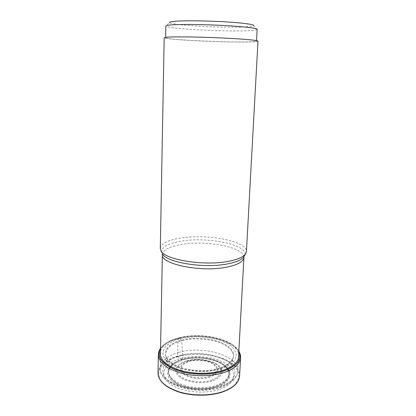 <?xml version="1.0" encoding="UTF-8"?>
<svg xmlns="http://www.w3.org/2000/svg" width="416" height="416" viewBox="0 0 416 416"><rect width="100%" height="100%" fill="white"/><g stroke="black" fill="none" stroke-linecap="round" stroke-linejoin="round"><path stroke-width="0.31" stroke-dasharray="2.08 1.56" d="M219.086 389.485C202.956 394.956 178.235 391.482 168.537 382.621C158.683 373.823 165.188 362.924 180.424 358.712C195.603 354.422 216.554 357.011 227.235 364.697C238.051 372.325 235.3 384.103 219.086 389.485M238.836 351.556C236.756 347.537 232.612 344.126 226.392 341.323C213.366 335.374 193.31 334.001 178.485 337.901L173.706 339.388C167.378 341.728 162.989 344.807 160.55 348.618M160.503 351.078C162.588 345.228 168.761 340.912 179.02 338.135L180.336 338.78L181.724 340.782L182.816 359.892L180.424 358.712L177.892 356.715L177.648 356.07L178.116 338.77L178.443 337.922L179.02 338.13C201.911 331.692 236.434 340.163 238.701 354M180.336 338.78C196.165 334.646 218 337.215 229.206 344.729C240.547 352.18 237.796 363.698 220.834 368.95C203.96 374.286 178.006 370.802 167.882 362.097C157.581 353.449 164.44 342.836 180.336 338.78L179.02 338.13M219.279 368.3L218.4 368.56C207.007 371.868 190.783 371.327 179.702 367.13C159.058 359.871 162.219 344.698 181.589 340.184C196.362 336.289 216.798 338.707 227.198 345.748C237.728 352.726 235.024 363.438 219.274 368.29M233.147 357.963C230.474 363.47 225.784 367.047 219.071 368.696C198.864 375.497 166.577 367.047 165.776 355.488L165.636 354.271C166 348.182 171.361 343.684 181.724 340.782C188.162 338.577 197.954 338.38 211.089 340.189C223.964 342.529 234.51 350.132 233.371 356.756L228.649 375.695C233.355 363.017 203.018 352.752 182.983 359.076C176.873 360.729 167.331 365.383 168.938 373.506L165.755 355.493M228.654 375.695L228.322 376.542C226.559 380.245 222.508 383.183 216.169 385.351C211.042 387.41 203.102 387.988 192.348 387.083C181.766 385.778 171.142 380.349 169.203 374.374L168.938 373.506M228.327 376.542C229.762 373.246 228.836 369.985 225.55 366.772C232.388 374.514 229.289 381.04 216.242 386.35C204.688 390.14 187.71 389.002 177.689 383.713C167.606 377.562 165.942 371.27 172.702 364.842L175.443 362.939L182.863 359.85C195.65 356.101 213.756 358.212 222.96 364.671L221.894 363.995C212.41 358.051 195.099 356.278 182.816 359.892L175.422 362.929M221.894 363.995C233.142 370.474 231.369 381.748 216.289 386.474C203.705 390.666 184.787 388.778 175.24 382.465C165.953 375.092 166.384 368.378 176.535 362.331M216.84 387.062C202.488 391.867 180.627 388.82 171.912 380.988C163.056 373.209 168.693 363.454 182.343 359.653C195.931 355.779 214.796 358.124 224.292 365.024C233.912 371.873 231.265 382.325 216.84 387.057M225.545 366.772L222.96 364.671M257.14 29.375L253.713 25.662C253.172 26.239 250.25 26.666 244.956 26.931C223.371 28.158 170.492 25.22 169.577 22.578L165.885 26.031M257.083 29.51C256.433 30.072 253.235 30.477 247.478 30.716C224.078 31.824 167.279 28.777 165.937 26.166M172.11 37.076C167.83 37.222 165.677 37.466 165.662 37.804C164.991 39.567 223.148 42.432 246.912 41.933C253.1 41.829 256.298 41.564 256.506 41.132C256.698 40.362 243.443 39.088 223.855 38.132C204.303 37.175 182.073 36.738 172.11 37.076M257.988 41.179C258.357 42.734 214.479 42.021 186.17 40.186C172.292 39.307 164.96 38.49 164.18 37.736M160.306 248.383C161.112 243.547 167.955 240.094 180.835 238.03C207.189 233.579 247.494 241.186 246.428 251.54M177.892 356.715C160.508 361.431 152.74 373.875 163.972 384.041C174.912 394.3 203.674 398.388 222.191 391.981C240.864 385.726 243.688 372.128 231.208 363.506C218.956 354.775 195.161 351.863 177.892 356.715M158.012 372.996C158.829 365.31 165.37 359.668 177.648 356.07C202.821 348.348 241.004 359.564 239.585 375.986M240.583 357.796C241.956 342.217 203.46 331.5 178.116 338.77C165.75 342.155 159.162 347.49 158.345 354.78M160.55 348.53C162.989 344.76 167.357 341.718 173.644 339.409L178.443 337.922C193.268 333.991 213.403 335.395 226.444 341.344L226.455 341.349C232.56 344.11 236.688 347.464 238.841 351.4M220.834 368.95L222.232 370.302M208.978 376.558L209.004 376.548C217.235 373.194 218.743 369.132 213.538 364.369C208.27 360.417 197.252 359.029 189.509 361.291L189.478 361.296C181.178 364.286 179.348 368.274 183.992 373.261C189.015 377.504 200.99 379.116 208.978 376.558M188.9 361.067L188.932 361.057C197.142 358.665 208.806 360.131 214.406 364.317C219.95 369.372 218.353 373.688 209.628 377.265L209.591 377.276C201.11 380 188.365 378.284 183.05 373.766C178.142 368.462 180.092 364.229 188.9 361.067M211.494 380.276C221.79 376.007 223.657 370.89 217.09 364.926C210.486 359.991 196.851 358.264 187.179 361.057L187.132 361.067C177.398 363.797 173.696 370.729 180.055 376.074C186.259 381.467 201.391 383.547 211.442 380.292L211.494 380.276M186.566 360.838C176.353 363.698 172.437 370.973 179.119 376.6C185.635 382.273 201.578 384.452 212.118 381.004C222.924 376.496 224.864 371.119 217.932 364.863C210.974 359.694 196.69 357.9 186.566 360.838M180.003 355.664C195.582 351.286 217.173 353.933 228.145 361.774C239.325 369.528 236.548 381.592 219.82 387.078C203.232 392.694 177.637 389.111 167.721 380.042C157.544 371.056 164.315 359.918 180.003 355.664M178.786 352.425L178.818 352.42C202.784 345.171 239.138 355.742 237.78 371.088C237.255 377.291 231.826 382.216 221.499 385.876L221.468 385.887C208.312 389.745 194.657 389.787 180.497 386.001C167.274 381.581 160.498 375.664 160.17 368.243C160.935 361.072 167.144 355.8 178.786 352.425M243.89 256.797C243.131 246.974 206.055 240.136 181.75 244.4L181.719 244.405C170.3 246.308 163.878 249.444 162.448 253.812M162.432 253.895L162.37 254.535M161.85 252.543C161.174 247.218 167.7 243.407 181.423 241.108L181.459 241.103C208.187 236.434 249.2 245.008 244.577 255.58M243.916 257.525L243.901 256.885M173.696 339.383L168.324 341.786C165.064 343.528 162.474 345.701 160.555 348.306M233.376 356.756C232.799 361.483 228.098 365.326 219.268 368.29L218.395 368.55M165.61 354.271C165.864 359.211 170.56 363.501 179.686 367.13M172.682 364.832C169.172 367.801 168.007 370.978 169.203 374.374M238.857 351.177C237.12 348.431 234.697 346.076 231.587 344.105L226.444 341.344M238.456 358.576L237.78 371.088C236.99 378.274 231.353 383.677 220.875 387.291C196.612 395.886 158.626 384.816 160.17 368.243L160.415 355.56M165.672 37.31L165.662 37.804M256.532 40.643L256.506 41.132"/><path stroke-width="0.62" d="M160.55 348.618C156.541 356.569 161.533 363.584 175.531 369.647C189.16 374.894 209.269 375.466 223.075 371.171C237.037 366.137 242.289 359.601 238.836 351.556M222.232 370.302L222.42 370.495C209.81 374.39 191.755 374.208 178.615 369.855C164.996 364.842 158.959 358.582 160.503 351.078M222.42 370.495C234.328 366.366 239.756 360.87 238.701 354M169.577 22.578C169.25 22.012 171.272 21.564 175.64 21.226C185.125 20.509 206.274 20.732 224.51 21.793C242.793 22.854 254.691 24.513 253.713 25.662M165.672 37.31L165.885 26.031C165.906 25.532 168.069 25.137 172.375 24.851C182.39 24.185 204.734 24.445 224.38 25.522C244.062 26.588 257.364 28.236 257.14 29.375L256.532 40.643M239.346 38.943C251.607 39.806 257.821 40.55 257.988 41.179L246.428 251.54L245.404 254.119C243.043 257.161 237.489 259.542 228.748 261.264C204.677 266.25 165.235 259.901 161.132 251.025L160.306 248.383L164.18 37.736C164.726 37.014 173.139 36.748 189.42 36.946C205.104 37.18 225.342 37.991 239.346 38.943M222.529 391.747C210.21 395.886 192.811 395.98 179.405 391.934C165.485 387.223 158.35 380.91 158.012 372.996C158.387 381.098 165.516 387.494 179.405 392.194C192.764 396.256 210.096 396.167 222.404 392.023C233.262 388.112 238.987 382.762 239.585 375.986C239.034 382.58 233.345 387.832 222.529 391.747M160.555 348.306C159.084 350.48 158.35 352.638 158.345 354.78C158.699 362.289 165.896 368.3 179.946 372.809C193.476 376.683 211.026 376.626 223.434 372.72C234.333 369.023 240.048 364.052 240.583 357.796C240.744 355.68 240.167 353.47 238.857 351.177M238.841 351.4C242.502 359.549 237.26 366.168 223.122 371.27C209.264 375.632 189.015 374.977 175.323 369.71C161.304 363.568 156.38 356.507 160.55 348.53M244.577 255.58L243.849 256.87C241.545 259.844 236.184 262.179 227.765 263.864L227.729 263.869C204.506 268.741 166.525 262.579 162.484 253.885L162.37 254.535C160.124 264.046 201.328 272.62 227.089 267.072L227.126 267.067C237.905 264.784 243.5 261.607 243.916 257.525L238.456 358.576M243.916 257.525L243.849 256.87L245.404 254.119M161.132 251.025L161.85 252.543M158.345 354.78L158.012 372.996M240.583 357.796L239.585 375.986M162.37 254.535L160.415 355.56"/></g></svg>
